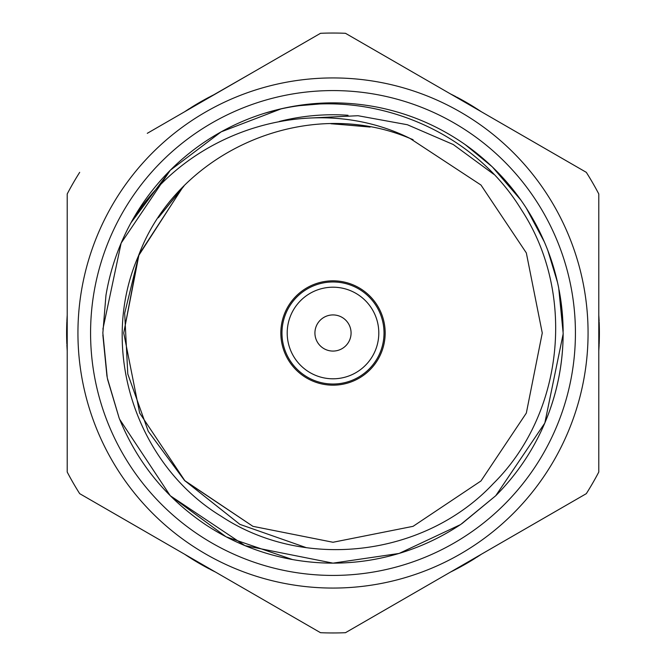 <?xml version="1.0" encoding="UTF-8"?>
<svg xmlns="http://www.w3.org/2000/svg" width="666" height="666" viewBox="0 0 666 666"><rect width="100%" height="100%" fill="white"/><g stroke="black" fill="none" stroke-linecap="round" stroke-linejoin="round"><path stroke-width="1" d="M202.972 565.492L207.967 568.215M193.232 559.773L196.67 561.854M203.33 565.692L204.212 566.183M204.72 566.466L205.702 566.999M192.774 559.49L193.323 559.831M193.098 559.69L194.955 560.83M195.454 561.122L194.447 560.522M191.159 558.483L191.808 558.891M191.9 558.949L192.874 559.557M203.147 565.592L205.236 566.749M66.642 336.838L66.692 339.227M66.692 326.773L66.642 329.162M66.725 325.341L66.633 329.67A266.383 266.383 0 0 0 66.633 336.33L66.75 341.475M66.758 341.808L66.775 342.224M66.775 342.324L66.733 340.95M66.642 336.472L66.7 339.585M66.725 340.551L66.742 341.192M66.733 325.191L66.675 327.364M66.667 327.938L66.642 329.528M66.808 322.91L66.775 323.676M66.775 323.776L66.742 324.925M599.192 343.09L599.225 342.324M599.225 342.224L599.258 341.075M599.275 340.659L599.367 336.33L598.784 336.888M599.358 329.162L599.308 326.773M599.308 339.227L599.358 336.838M598.784 350.857A266.383 266.383 0 0 0 598.884 349.3L599.367 336.33A266.383 266.383 0 0 0 599.367 329.67L599.25 324.525M599.242 324.192L599.267 325.05M599.358 329.528L599.3 326.415M599.267 340.809L599.35 337.046M469.33 561.854L473.468 559.34M473.018 559.615L474.192 558.891M459.507 567.432L463.028 565.492M457.359 568.581L458.033 568.215M470.546 561.122L471.553 560.522M460.764 566.749L461.788 566.183M471.045 560.83L471.853 560.331M472.677 559.831L473.226 559.49M459.373 567.499L461.28 566.466M206.493 98.568L202.697 100.658A266.383 266.383 0 0 0 196.936 103.988L192.258 106.835M215.568 93.898A266.383 266.383 0 0 0 214.177 94.589L202.972 100.508M463.028 100.508L458.033 97.785M474.1 107.051L469.064 103.988L469.264 104.77M196.32 104.354L195.454 104.878M194.955 105.17L194.147 105.669M206.626 98.501L204.72 99.534M204.212 99.817L205.236 99.251M462.853 100.408L460.764 99.251M471.553 105.478L469.505 104.246M462.67 100.308L461.788 99.817M461.28 99.534L460.447 99.084M472.902 106.31L471.045 105.17M470.546 104.878L469.68 104.354M474.841 107.517L474.192 107.109M196.736 104.77L196.936 103.988L186.022 110.956M184.64 554.254A266.383 266.383 0 0 0 185.939 555.111L196.936 562.012A266.383 266.383 0 0 0 202.697 565.342L214.194 571.311M67.216 336.888L66.633 336.33L67.216 349.267M67.216 315.143A266.383 266.383 0 0 0 67.116 316.7L66.633 329.67L67.216 329.112M598.784 329.112L599.367 329.67L598.784 316.733M481.36 111.746A266.383 266.383 0 0 0 480.061 110.889L469.064 103.988A266.383 266.383 0 0 0 463.303 100.658L451.806 94.689M450.432 572.102A266.383 266.383 0 0 0 451.823 571.411L463.303 565.342L462.529 565.118M460.572 566.25L460.531 566.874L463.303 565.342A266.383 266.383 0 0 0 469.064 562.012L479.978 555.044M208.641 97.419L207.967 97.785M207.875 97.835L206.86 98.368M196.495 104.246L194.447 105.478M66.692 339.494L67.216 339.144L67.216 193.956L67.216 472.044A299.958 299.958 0 0 0 79.687 493.656L320.521 632.7A299.958 299.958 0 0 0 345.479 632.7L586.313 493.656A299.958 299.958 0 0 0 598.784 472.044L598.784 193.956A299.958 299.958 0 0 0 586.313 172.344L345.479 33.3A299.958 299.958 0 0 0 320.521 33.3L147.278 133.325M213.694 94.83L252.805 72.403M270.088 62.421L303.863 42.924M67.216 472.044L67.216 350.857A266.383 266.383 0 0 1 67.116 349.3L67.083 348.768M320.521 632.7L287.054 613.378M147.411 532.75L113.212 513.003M586.313 493.656L483.541 552.988M345.479 33.3L413.195 72.403M460.531 99.126L460.572 99.75L569.646 162.729M333 314.926A18.074 18.074 0 0 1 351.074 333A18.074 18.074 0 0 1 333 351.074A18.074 18.074 0 0 1 314.926 333A18.074 18.074 0 0 1 333 314.926M351.074 333A18.074 18.074 0 0 1 333 351.074A18.074 18.074 0 0 1 314.926 333M287.204 333A45.796 45.796 0 0 1 355.902 293.34A45.796 45.796 0 0 1 355.902 372.66A45.796 45.796 0 0 1 287.204 333M281.968 333A51.032 51.032 0 0 1 358.516 288.811A51.032 51.032 0 0 1 358.516 377.189A51.032 51.032 0 0 1 281.968 333M280.836 333A52.164 52.164 0 0 1 359.082 287.82A52.164 52.164 0 0 1 359.082 378.18A52.164 52.164 0 0 1 280.836 333M546.311 419.405A230.145 230.145 0 0 0 563.145 333.816M563.145 331.36A230.145 230.145 0 0 0 559.082 289.951M558.274 285.914A230.145 230.145 0 0 0 546.869 247.985M493.756 174.276L453.288 144.539L407.376 124.733L357.975 115.718L307.817 118.132M183.908 186.155L158.317 217.774M139.161 254.146L124.675 313.236L127.789 373.984L148.26 431.31L184.507 480.452L239.927 524.375L306.377 547.693M182.609 187.479L158.575 217.391M182.434 187.662L138.428 255.969L123.734 333L139.669 413.078L185.031 480.969L252.922 526.331L333 542.266L413.078 526.331L480.969 480.969L526.331 413.078L542.266 333L526.331 252.922L480.969 185.031L410.023 138.428L480.969 185.031L526.331 252.922L542.266 333L526.331 413.078L480.969 480.969L413.078 526.331L333 542.266L252.922 526.331L185.031 480.969L139.669 413.078L123.734 333L138.428 255.969L123.734 333L139.669 413.078L185.031 480.969L252.922 526.331L333 542.266L413.078 526.331L480.969 480.969L526.331 413.078L542.266 333L526.331 252.922L480.969 185.031L410.023 138.428L480.969 185.031L526.331 252.922L542.266 333L526.331 413.078L480.969 480.969L413.078 526.331L333 542.266L252.922 526.331L185.031 480.969L139.669 413.078L123.734 333L138.428 255.969L123.734 333L139.669 413.078L185.031 480.969L252.922 526.331L333 542.266L413.078 526.331L480.969 480.969L526.331 413.078L542.266 333L526.331 252.922L480.969 185.031L410.023 138.428L480.969 185.031L526.331 252.922L542.266 333L526.331 413.078L480.969 480.969L413.078 526.331L333 542.266L252.922 526.331L185.031 480.969L139.669 413.078L123.734 333L138.428 255.969L123.734 333L139.669 413.078L185.031 480.969L252.922 526.331L333 542.266L413.078 526.331L480.969 480.969L526.331 413.078L542.266 333L526.331 252.922L480.969 185.031L410.031 138.428C312.679 89.977 186.297 130.303 130.919 222.86L170.263 170.263L221.154 131.86L281.643 108.658L221.154 131.86L170.263 170.263L121.145 243.09L102.889 329.171L121.145 243.09L170.263 170.263L221.154 131.86L281.643 108.658L264.377 113.32M370.13 127.056L332.026 123.734L370.13 127.056M294.713 106.061L333 102.855L339.477 102.947L333 102.855L294.713 106.061L333 102.855L339.477 102.947L333 102.855L294.713 106.061L333 102.855L339.477 102.947L333 102.855L294.713 106.061L333 102.855L339.477 102.947M475.058 151.931L491.958 166.567L475.008 151.89M507.783 183.275L520.854 200.041L499.325 173.934L520.854 200.041C505.96 179.054 488.078 161.047 467.191 146.02C440.184 126.748 410.423 113.828 377.897 107.276C339.086 99.717 300.816 101.873 263.087 113.728C358.283 83.425 469.713 124.675 521.536 209.957C576.182 293.256 564.119 413.769 493.215 483.699C424.883 556.585 304.77 571.361 221.37 516.366C135.847 464.61 97.969 348.435 138.428 255.969C177.256 150.691 306.81 94.722 410.031 138.428M527.106 209.349L543.006 238.836M547.868 250.541L557.542 282.509M559.107 290.068L563.136 331.069M563.145 334.007L544.83 422.985C533.116 450.382 516.749 474.625 495.737 495.737L460.864 524.358C433.266 542.673 403.138 554.578 370.471 560.073L369.139 560.289C343.723 564.293 318.34 564.077 292.99 559.64L291.65 559.398C260.431 553.613 231.593 541.933 205.136 524.358C166.117 497.902 137.612 462.878 119.639 419.289L170.263 495.737L244.93 545.629L333 563.145L399.101 553.446L460.464 524.625L399.101 553.446L333 563.145L244.93 545.629L170.263 495.737L119.639 419.289L170.263 495.737L226.032 536.779L292.432 559.54L226.032 536.779L170.263 495.737L119.639 419.289L170.263 495.737L226.032 536.779L292.432 559.54M544.755 423.151L495.737 495.737L461.871 523.684L495.737 495.737L544.755 423.151L495.737 495.737L461.871 523.684L495.737 495.737L544.755 423.151L495.737 495.737L461.871 523.684L495.737 495.737L544.755 423.151M263.087 113.728A230.145 230.145 0 0 0 130.919 222.86C118.548 245.637 110.231 269.805 105.952 295.371L102.855 333L107.276 377.897L119.131 418.015L107.567 379.345M106.968 376.307L102.864 335.031M465.293 144.68L491.958 166.567L465.293 144.68M102.889 329.171L121.145 243.09L170.263 170.263L221.154 131.86L281.643 108.658L221.154 131.86L170.263 170.263L121.145 243.09L102.889 329.171L121.145 243.09L170.263 170.263L221.154 131.86L281.643 108.658M499.325 173.934L520.854 200.041L499.325 173.934M492.54 167.124L520.854 200.041A230.145 230.145 0 0 1 521.636 201.149L522.086 201.798M526.307 208.108L544.347 241.9M184.507 480.452L252.922 526.331L333 542.266L413.078 526.331L480.969 480.969L526.331 413.078L542.266 333L526.331 252.922L480.969 185.031L410.023 138.428L413.078 139.669L410.023 138.428L480.969 185.031L526.331 252.922L542.266 333L526.331 413.078L480.969 480.969L413.078 526.331L333 542.266L252.922 526.331L185.031 480.969L139.669 413.078L123.734 333L139.028 254.47L182.759 187.329L139.028 254.47L123.734 333L139.669 413.078L185.031 480.969L252.922 526.331L333 542.266L252.922 526.331L185.031 480.969L139.669 413.078L123.734 333L139.028 254.47L182.759 187.329L139.028 254.47L123.734 333L139.669 413.078L185.031 480.969L252.922 526.331L333 542.266L413.078 526.331L480.969 480.969L526.331 413.078L542.266 333L526.331 252.922L480.969 185.031L410.023 138.428L413.078 139.669M368.331 126.74L330.944 123.743M182.759 187.329L139.028 254.47L123.734 333L139.669 413.078L185.031 480.969L252.922 526.331L333 542.266L413.078 526.331L480.969 480.969L526.331 413.078L542.266 333L526.331 252.922L480.969 185.031L410.023 138.428M90.576 333A242.424 242.424 0 0 1 333 90.576A242.424 242.424 0 0 1 575.424 333A242.424 242.424 0 0 1 333 575.424A242.424 242.424 0 0 1 90.576 333M588.07 333A255.07 255.07 0 0 1 205.469 553.896A255.07 255.07 0 0 1 205.469 112.104A255.07 255.07 0 0 1 588.07 333M67.216 193.956A299.958 299.958 0 0 1 79.687 172.344M205.428 99.75L205.469 99.126L202.697 100.658L203.471 100.882M186.388 110.589L185.939 110.889A266.383 266.383 0 0 0 184.64 111.746M67.216 316.733L67.083 317.232M194.788 560.106L194.231 560.381L196.936 562.012L196.736 561.23M203.471 565.118L202.697 565.342L206.46 567.415M213.694 571.17L214.177 571.411A266.383 266.383 0 0 0 215.568 572.102M451.806 571.311L452.306 571.17M469.264 561.23L469.064 562.012L472.735 559.79M479.612 555.411L480.061 555.111A266.383 266.383 0 0 0 481.36 554.254M598.784 349.267L598.917 348.768M598.917 317.232L598.884 316.7A266.383 266.383 0 0 0 598.784 315.143M462.529 100.882L463.303 100.658L459.54 98.585M452.306 94.83L451.823 94.589A266.383 266.383 0 0 0 450.432 93.898M213.611 94.863L212.213 95.571M212.129 95.613L210.456 96.478M210.764 96.32L210.323 96.545M209.582 96.928L208.092 97.719M207.675 97.935L206.019 98.826M193.689 105.944L192.091 106.935M191.691 107.184L190.851 107.709M189.569 108.525L189.144 108.799M189.435 108.608L186.463 110.539M209.249 97.103L207.084 98.252M194.231 105.619L194.788 105.894M196.936 103.988L193.265 106.21M192.832 106.477L190.584 107.884M66.633 329.67L66.692 326.507L67.216 326.856M66.95 319.572L66.891 320.862M66.833 322.227L66.742 324.675M66.708 340.118L66.816 343.456M66.883 344.98L66.908 345.479M66.891 345.138L67.075 348.676M67.075 317.324L66.991 318.897M66.983 318.981L66.95 319.73M66.908 320.521L66.883 321.02M66.85 321.853L66.708 325.882M66.633 336.33L66.725 340.617M66.742 341.125L66.833 343.773M206.019 567.174L207.675 568.065M208.092 568.281L208.966 568.747M210.323 569.455L210.764 569.68M210.456 569.522L213.611 571.137M471.769 560.381L471.212 560.106M473.168 559.523L475.416 558.116M476.565 557.392L479.537 555.461M452.389 571.137L455.544 569.522M455.236 569.68L455.677 569.455M456.418 569.072L457.908 568.281M458.325 568.065L459.981 567.174M456.751 568.897L458.916 567.748M598.925 348.676L599.117 344.98M599.15 344.147L599.292 340.118M599.367 336.33L599.308 339.494L598.784 339.144M599.308 326.507L598.784 326.856M599.367 329.67L599.275 325.383M599.258 324.875L599.167 322.227M599.109 320.862L598.925 317.324M479.537 110.539L476.565 108.608M476.856 108.799L476.431 108.525M475.732 108.083L474.309 107.184M473.909 106.935L472.311 105.944M469.064 103.988L471.769 105.619L471.212 105.894M459.099 98.352L456.751 97.103M455.544 96.478L452.389 94.863M475.416 107.884L473.343 106.577M459.981 98.826L458.325 97.935M457.908 97.719L457.034 97.253M455.677 96.545L455.236 96.32M599.05 346.428L599.109 345.138M599.167 343.773L599.258 341.325M599.292 325.882L599.184 322.544M599.117 321.02L599.092 320.521M472.311 560.056L473.909 559.065M474.309 558.816L475.149 558.291M476.431 557.475L476.856 557.201M205.469 566.874L205.428 566.25M186.463 555.461L189.435 557.392M190.584 558.116L192.657 559.423M206.901 567.648L209.249 568.897M189.144 557.201L189.569 557.475M190.268 557.917L191.691 558.816M192.091 559.065L193.689 560.056M544.821 422.993C556.959 394.222 563.061 364.227 563.145 333L558.724 288.103C552.372 256.552 540.009 227.572 521.636 201.149M119.131 418.015A230.145 230.145 0 0 0 119.639 419.289M279.337 121.453A218.24 218.24 0 0 1 348.035 115.276"/></g></svg>
